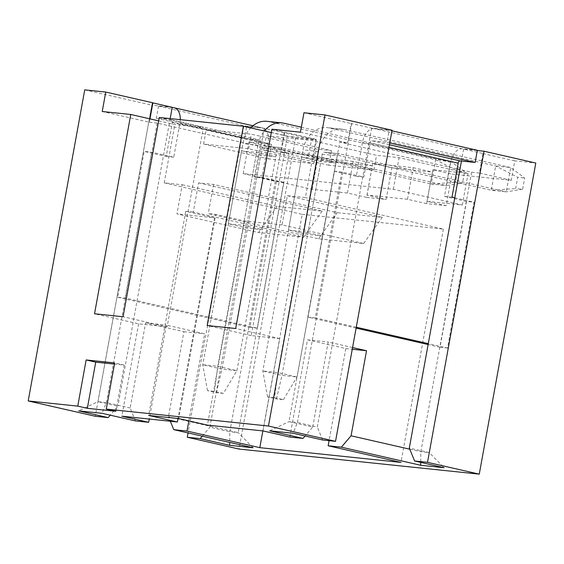 <?xml version="1.0" encoding="UTF-8"?>
<svg xmlns="http://www.w3.org/2000/svg" width="564" height="564" viewBox="0 0 564 564"><rect width="100%" height="100%" fill="white"/><g stroke="black" fill="none" stroke-linecap="round" stroke-linejoin="round"><path stroke-width="0.42" stroke-dasharray="2.82 2.11" d="M247.547 228.159L228.378 223.788L243.394 225.353L262.563 229.731L247.547 228.159L260.794 155.248L241.632 150.877L256.648 152.442L275.81 156.82L260.794 155.248M228.378 223.788L241.632 150.877M262.563 229.731L275.81 156.82M243.394 225.353L256.648 152.442M307.606 234.434L288.444 230.056L303.46 231.628L322.622 235.999L307.606 234.434L320.86 161.523L301.698 157.144L316.707 158.717L335.876 163.088L320.86 161.523M288.444 230.056L301.698 157.144M322.622 235.999L335.876 163.088M303.46 231.628L316.707 158.717M426.666 203.66L407.504 199.289L413.243 167.691L372.705 163.461L391.867 167.832L432.412 172.062L426.666 203.66L446.187 205.698L451.933 174.107L511.245 180.297L514.777 160.853L535.8 163.045M413.243 167.691L432.412 172.062M282.063 224.888L271.552 223.788L287.45 136.291L315.981 139.273L305.385 197.604L287.365 195.722L282.063 224.888L363.66 243.507L318.611 238.805L208.271 213.622L215.779 214.405L178.675 418.558M262.979 430.917L279.765 338.562L251.234 335.587L271.552 223.788L244.522 220.968L215.779 214.405M318.611 238.805L337.187 212.663L213.573 184.456L198.556 182.891L193.255 212.057L303.594 237.232L258.545 232.53L176.948 213.911L182.25 184.745L164.23 182.863L302.212 214.348L262.859 430.91M363.66 243.507L382.237 217.373L337.187 212.663M152.9 102.817L152.301 102.754L152.886 102.888M172.232 107.301L151.808 105.165L95.274 416.26M84.734 89.859L151.808 105.165M149.982 118.863L149.368 122.254L102.225 111.503M511.245 180.297L479.428 173.035L482.967 153.591L483.567 153.655L463.636 149.107L477.292 150.532M482.967 153.591L514.777 160.853M366.607 197.393L347.438 193.015L353.184 161.424L372.346 165.795L366.607 197.393L386.121 199.43L391.867 167.832M295.543 137.961L316.566 140.161L284.749 132.9L264.22 128.289L243.796 126.16L295.543 137.961L239.009 449.057M372.346 165.795L313.034 159.605L316.566 140.161M353.184 161.424L317.892 157.737L248.9 141.994L271.425 144.349L206.269 129.48L251.318 134.183L316.474 149.051L331.491 150.616L266.328 135.748L311.377 140.45L376.541 155.319L399.065 157.673L468.057 173.416L432.764 169.729L451.933 174.107M313.034 159.605L281.217 152.343L289.029 153.161L238.234 432.651L168.474 416.74L170.321 421.245M149.368 122.254L157.18 123.072L289.029 153.161M158.667 120.851L174.833 124.538L203.364 127.513L167.148 326.81L123.065 316.749M159.288 117.46L203.364 127.513M287.45 136.291L271.291 132.603M315.981 139.273L271.904 129.212M300.436 132.195L347.579 142.953L339.775 142.135L288.979 421.632L312.745 427.054L305.103 435.993M479.428 173.035L471.624 172.224L459.921 169.552M457.122 168.911L339.775 142.135M302.212 214.348L443.367 229.09L305.385 197.604M443.367 229.09L400.969 462.402M289.811 437.044L307.479 339.824L345.81 348.573L329.073 440.667M279.765 338.562L235.689 328.509M167.148 326.81L138.617 323.828L94.533 313.774M138.617 323.828L121.831 416.183M188.841 420.878L204.654 333.839L166.331 325.09L149.256 419.045M164.23 182.863L174.833 124.538M193.255 212.057L185.746 211.274L214.489 217.831L176.948 213.911M251.234 335.587L207.157 325.527M392.065 130.249L371.648 128.12L351.111 123.509L347.579 142.953M303.968 112.751L351.111 123.509M244.522 220.968L207.425 425.122M214.489 217.831L178.027 418.495M345.81 348.573L352.267 349.25M352.578 347.551L328.199 341.988L312.745 427.054M307.479 339.824L328.199 341.988M135.445 420.927L130.15 407.991L145.604 322.925L183.934 331.674L168.474 416.74M183.934 331.674L204.654 333.839M145.604 322.925L166.331 325.09M243.796 126.16L188.052 432.926M185.746 211.274L148.642 415.421M213.573 184.456L208.271 213.622M198.556 182.891L322.171 211.098L277.128 206.396L182.25 184.745M277.128 206.396L258.545 232.53M287.365 195.722L382.237 217.373M284.749 132.9L281.217 152.343M432.764 169.729L427.026 201.327L446.187 205.698M347.438 193.015L312.153 189.335L243.162 173.592L393.319 189.264L462.311 205.007L427.026 201.327M407.504 199.289L366.96 195.052L386.121 199.43M372.705 163.461L366.96 195.052M322.171 211.098L303.594 237.232M409.781 449.198L420.829 451.715L429.239 452.596L409.309 448.049M471.624 172.224L420.829 451.715L420.723 462.381M463.636 149.107L461.465 161.029M483.567 153.655L429.239 452.596L444.122 467.718M351.717 123.572L297.39 422.506L288.979 421.632L269.684 430.811M371.648 128.12L317.32 427.054L297.39 422.506L293.104 433.258M322.622 439.99L317.32 427.054M130.15 407.991L106.385 402.569L97.974 401.688L117.904 406.235L110.262 415.182M157.18 123.072L106.385 402.569L102.098 413.32M170.18 118.595L117.904 406.235M152.301 102.754L97.974 401.688L78.678 410.874M284.15 132.836L229.823 431.777L238.234 432.651L253.116 447.774M264.22 128.289L209.893 427.23L229.823 431.777L229.717 442.437M202.25 436.169L209.893 427.23M462.311 205.007L468.057 173.416M243.162 173.592L248.9 141.994M312.153 189.335L317.892 157.737M393.319 189.264L399.065 157.673M268.774 158.928L203.618 144.06L248.668 148.762L313.824 163.63L268.774 158.928L271.425 144.349M313.824 163.63L316.474 149.051M328.84 165.203L263.684 150.334L308.727 155.037L373.89 169.905L328.84 165.203L331.491 150.616M373.89 169.905L376.541 155.319M115.867 411.29L124.256 365.112L114.464 364.09M124.256 365.112L114.675 362.927M263.684 150.334L266.328 135.748M308.727 155.037L311.377 140.45M203.618 144.06L206.269 129.48M248.668 148.762L251.318 134.183M274.534 397.648L267.569 396.915L276.466 398.945L283.431 399.672L274.534 397.648L277.841 372.592L297.009 376.964L281.993 375.391L262.824 371.02L277.841 372.592L318.033 151.42A27.22 21.566 -84 0 1 341.939 129.163A27.22 21.566 -84 0 1 343.977 129.501L510.702 167.543L495.685 165.978L491.272 190.279L506.289 191.845L510.702 167.543L524.661 178.012L522.609 189.285L515.644 188.559L517.696 177.279L524.661 178.012M267.569 396.915L262.824 371.02L303.016 149.855A27.22 21.566 -84 0 1 326.93 127.598A27.22 21.566 -84 0 1 328.96 127.929L495.685 165.978L517.696 177.279M283.431 399.672L297.009 376.964L337.202 155.798A2.475 1.96 -84 0 1 339.373 153.775A2.475 1.96 -84 0 1 339.556 153.803L506.289 191.845L522.609 189.285M276.466 398.945L281.993 375.391L322.185 154.226A2.475 1.96 -84 0 1 324.356 152.202A2.475 1.96 -84 0 1 324.54 152.238L491.272 190.279L515.644 188.559M301.345 127.203L450.643 161.276L435.627 159.704L431.206 184.012L446.223 185.577L450.643 161.276L464.595 171.738L462.55 183.018L455.578 182.292L457.63 171.012L464.595 171.738M266.864 121.323A27.22 21.566 -84 0 1 268.894 121.662L435.627 159.704L457.63 171.012M223.365 393.404L214.475 391.374L207.503 390.648L216.4 392.678L223.365 393.404L236.943 370.689L221.927 369.124L202.765 364.753L217.782 366.318L236.943 370.689L277.135 149.523A2.475 1.96 -84 0 1 279.307 147.5A2.475 1.96 -84 0 1 279.49 147.535L446.223 185.577L462.55 183.018M216.4 392.678L221.927 369.124L262.119 147.958A2.475 1.96 -84 0 1 264.29 145.935A2.475 1.96 -84 0 1 264.481 145.963L431.206 184.012L455.578 182.292M207.503 390.648L202.765 364.753L242.957 143.587A27.22 21.566 -84 0 1 250.649 127.894M214.475 391.374L217.782 366.318L257.974 145.152A27.22 21.566 -84 0 1 264.304 131.01M158.533 106.11L156.327 118.257L171.336 119.829A2.475 1.502 102.9 0 1 171.449 119.843A2.475 1.502 102.9 0 1 172.401 122.416L166.218 156.439L144.18 151.413L117.679 297.235L125.187 298.018L257.417 328.192L283.918 182.369L261.879 177.336L268.062 143.312A14.847 9.017 102.9 0 0 262.359 127.901A14.847 9.017 102.9 0 0 261.703 127.788L246.687 126.223L158.533 106.11L172.189 107.534M180.283 119.646A14.847 9.017 -77.1 0 1 179.909 123.199L173.726 157.222L151.688 152.195L144.18 151.413M125.187 298.018L151.688 152.195M156.327 118.257L244.48 138.377L246.687 126.223M283.918 182.369L276.409 181.587L254.371 176.553L260.554 142.53A2.475 1.502 -77.1 0 0 259.602 139.957A2.475 1.502 -77.1 0 0 259.496 139.942L244.48 138.377M276.409 181.587L249.908 327.409L257.417 328.192M117.679 297.235L249.908 327.409M166.218 156.439L173.726 157.222M254.371 176.553L261.879 177.336M356.11 328.107L307.782 317.081L334.283 171.259L356.321 176.285L362.504 142.262A14.847 9.017 -77.1 0 1 374.165 128.62L391.966 130.82M477.334 150.299L462.318 148.734A14.847 9.017 102.9 0 0 450.657 162.376L444.474 196.399L466.513 201.433L474.021 202.215L447.52 348.037L428.28 343.645M447.52 348.037L440.012 347.255L466.513 201.433M440.012 347.255L428.118 344.541M389.752 142.974L386.967 142.339L389.181 130.185M334.283 171.259L341.791 172.041L363.829 177.068L370.012 143.044A2.475 1.502 102.9 0 1 371.951 140.767L386.967 142.339M341.791 172.041L315.29 317.863L307.782 317.081M356.272 327.219L315.29 317.863M454.781 197.823L474.021 202.215M451.983 197.181L444.474 196.399M363.829 177.068L356.321 176.285M343.977 129.501L328.96 127.929M324.54 152.238L339.556 153.803M318.033 151.42L303.016 149.855M322.185 154.226L337.202 155.798M283.911 123.227L268.894 121.662M264.481 145.963L279.49 147.535M257.974 145.152L242.957 143.587M262.119 147.958L277.135 149.523M179.909 123.199L268.062 143.312M173.55 107.675L261.703 127.788M171.336 119.829L259.496 139.942M172.401 122.416L260.554 142.53M450.657 162.376L362.504 142.262M462.318 148.734L374.165 128.62M389.428 144.758L371.951 140.767M388.956 147.366L370.012 143.044M341.939 129.163L326.93 127.598M339.373 153.775L324.356 152.202M279.307 147.5L264.29 145.935M252.968 125.758L262.359 127.901M171.449 119.843L259.602 139.957"/><path stroke-width="0.85" d="M152.886 102.888L172.232 107.301L170.18 118.595M110.262 415.182L108.189 417.607L95.274 416.26L28.2 400.955L84.734 89.859L105.757 92.059L152.9 102.817L149.982 118.863M271.291 132.603L243.373 126.237L159.288 117.46L123.065 316.749L94.533 313.774L130.756 114.478L102.225 111.503L105.757 92.059M477.292 150.532L484.053 151.237L535.8 163.045L479.266 474.141L427.519 462.332L484.053 151.237M188.052 432.926L187.262 437.248L239.009 449.057L479.266 474.141M130.756 114.478L158.667 120.851M243.373 126.237L207.157 325.527L235.689 328.509L271.904 129.212L300.436 132.195L303.968 112.751L324.991 114.943L392.065 130.249L335.531 441.337L322.622 439.99L293.104 433.258L269.684 430.811L303.023 438.418L305.103 435.993M459.921 169.552L457.122 168.911M28.2 400.955L77.754 406.129L86.144 359.952L114.675 362.927L106.286 409.104L268.457 426.039L324.991 114.943M170.321 421.245L173.775 429.669L186.987 431.051L259.814 447.668L400.969 462.402L328.142 445.786L341.354 447.167L351.069 435.796L366.529 350.737L352.578 347.551M329.073 440.667L328.142 445.786M178.027 418.495L177.392 421.985L148.642 415.421L178.675 418.558L207.425 425.122L262.979 430.917L289.811 437.044L303.023 438.418M177.392 421.985L121.831 416.183L148.663 422.309L149.256 419.045M186.987 431.051L188.841 420.878M262.859 430.91L259.814 447.668M352.267 349.25L366.529 350.737M173.775 429.669L253.116 447.774L229.689 445.334L200.178 438.595L202.25 436.169M187.262 437.248L200.178 438.595M461.465 161.029L409.309 448.049L414.611 460.985L427.519 462.332M414.611 460.985L444.122 467.718L420.695 465.272L341.354 447.167M108.189 417.607L78.678 410.874L102.098 413.32L135.445 420.927L148.663 422.309M114.464 364.09L95.725 362.137L87.335 408.315L115.867 411.29L106.286 409.104M87.335 408.315L77.754 406.129M335.531 441.337L268.457 426.039M351.069 435.796L409.781 449.198M229.689 445.334L229.717 442.437M420.695 465.272L420.723 462.381M95.725 362.137L86.144 359.952M264.304 131.01A27.22 21.566 -84 0 1 281.88 122.889A27.22 21.566 -84 0 1 283.911 123.227L301.345 127.203M250.649 127.894A27.22 21.566 -84 0 1 266.864 121.323L281.88 122.889M180.283 119.646A14.847 9.017 -77.1 0 0 174.198 107.78A14.847 9.017 -77.1 0 0 173.55 107.675L172.189 107.534M428.118 344.541L356.11 328.107M389.752 142.974L475.128 162.453L477.334 150.299L391.966 130.82M475.128 162.453L460.111 160.888A2.475 1.502 -77.1 0 0 458.165 163.158L451.983 197.181L454.781 197.823M428.28 343.645L356.272 327.219M460.111 160.888L389.428 144.758M458.165 163.158L388.956 147.366M174.198 107.78L252.968 125.758"/></g></svg>
